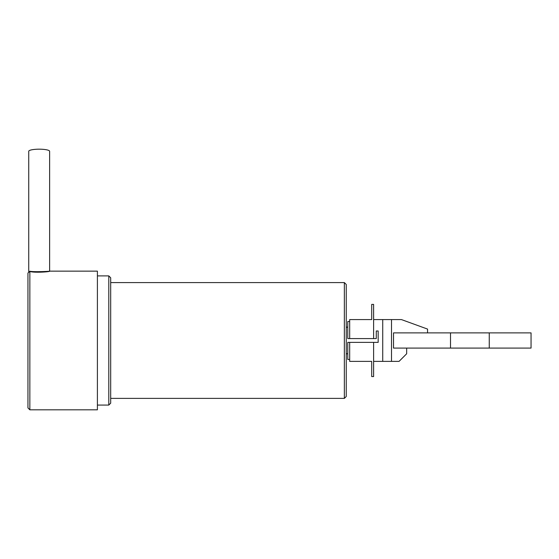 <?xml version="1.0" encoding="UTF-8"?>
<svg xmlns="http://www.w3.org/2000/svg" width="559" height="559" viewBox="0 0 559 559"><rect width="100%" height="100%" fill="white"/><g stroke="black" fill="none" stroke-linecap="round" stroke-linejoin="round"><path stroke-width="0.84" d="M391.503 361.38L391.503 319.587L382.726 319.587L382.726 361.38L399.063 361.38L406.659 353.777L406.659 348.082L393.515 348.082L393.515 332.885L531.05 332.885L531.05 348.082L450.505 348.082L450.505 332.885M391.503 319.587L401.46 319.587L427.558 329.083L427.558 332.885L393.515 332.885L393.515 348.082L450.505 348.082M489.258 348.082L489.258 332.885M349.675 321.488L347.775 321.488L347.775 338.586L376.27 338.586L376.27 330.984L378.17 330.984L378.17 342.381L373.608 342.381L373.608 376.577L371.707 376.577L371.707 361.38L349.675 361.38L349.675 342.381L347.775 342.381L347.775 359.479L349.675 359.479M373.608 342.381L349.675 342.381M349.675 338.586L349.675 319.587L371.707 319.587L371.707 304.389L373.608 304.389L373.608 338.586M366.201 338.586L359.933 338.586M49.625 155.737L49.625 271.143L97.399 271.143L97.399 409.817L29.851 409.817L29.851 271.45C28.369 272.631 28.369 272.554 29.851 271.22C34.12 272.226 50.59 271.269 49.625 271.171C50.212 271.849 33.938 272.967 29.851 271.45M29.851 409.817L27.95 407.916L27.95 273.044L28.733 272.268M110.696 398.385L344.351 398.385L344.351 282.581L110.696 282.581M344.351 282.581L346.252 284.482L346.252 396.485L344.351 398.385M97.399 405.072L108.795 405.072L108.795 275.894L97.399 275.894M108.795 275.894L110.696 277.795L110.696 403.172L108.795 405.072M28.733 272.289L28.733 151.286A10.446 2.103 -0 0 1 39.179 149.183A10.446 2.103 -0 0 1 49.625 151.286L49.625 271.164M382.726 319.587L373.608 319.587M382.726 361.38L373.608 361.38M346.252 353.777L347.775 353.777M346.252 327.183L347.775 327.183"/></g></svg>
